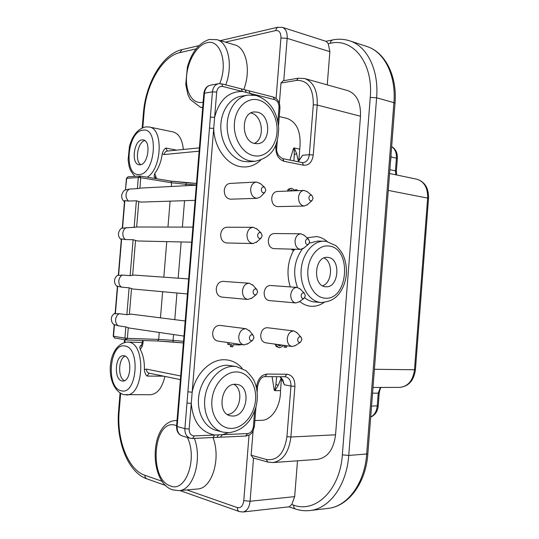 <?xml version="1.0" encoding="UTF-8"?>
<svg xmlns="http://www.w3.org/2000/svg" width="539" height="539" viewBox="0 0 539 539"><rect width="100%" height="100%" fill="white"/><g stroke="black" fill="none" stroke-linecap="round" stroke-linejoin="round"><path stroke-width="0.81" d="M183.348 149.465C182.31 139.433 178.881 133.578 173.039 131.914L149.283 127.015L145.651 126.887C137.93 128.767 132.533 135.269 129.441 146.399L128.114 159.793C129.064 166.127 128.693 169.185 134.885 176.327M126.234 394.946C144.001 396.246 146.264 343.437 128.592 342.124L127.514 342.016C105.86 344.461 104.546 388.053 123.579 394.642L150.556 394.716C157.435 393.982 162.212 387.885 164.88 376.417M172.595 489.836L178.948 490.631L197.543 488.981C211.982 488.684 221.233 458.581 212.999 437.547M243.769 89.494C251.221 70.596 246.411 47.695 234.802 44.885L216.947 39.67L209.3 39.482M279.37 103.286L280.994 83.013L283.137 80.776L298.235 78.216L296.632 80.405L280.994 83.013M276.076 98.428L280.934 37.973L287.172 38.343C287.428 32.475 285.825 28.803 282.362 27.334L326.21 41.395L328.244 43.679L329.868 51.663L327.24 84.866M251.14 455.226L266.367 459.491L267.728 462.044L253.047 457.894L251.14 455.226L253.087 430.957M254.873 420.535L261.624 420.312C271.683 420.299 280.711 406.413 280.509 390.627L281.473 378.486M280.273 376.7L282.82 379.941L284.329 384.806L282.746 380.999L280.24 376.983M298.795 161.04L299.738 149.155C301.409 132.513 297.178 122.259 287.038 118.398L279.249 116.539M298.047 161.734L302.595 155.252L298.323 161.788M192.888 227.135L137.492 226.993L122.272 228.165L124.57 200.623L128.538 201.054L136.367 200.784L140.908 202.098L195.084 200.34M260.377 183.637L256.517 182.041C253.222 182.478 251.275 184.843 250.669 189.135C250.743 194.66 252.865 197.725 257.029 198.325L260.222 197.079L261.024 196.27M256.335 182.047L230.052 183.422C226.791 183.846 224.864 186.137 224.264 190.294C224.352 195.644 226.454 198.608 230.577 199.187L257.029 198.325M196.331 185.18L140.349 188.104L137.378 188.65L138.307 177.526L126.712 178.301L125.466 189.93L126.436 178.382L128.06 176.799L126.436 178.369M125.742 189.876L129.542 189.054L137.378 188.65M163.701 376.175L146.999 376.081C145.523 374.672 144.641 372.496 144.358 369.559C144.6 361.548 143.212 354.763 140.174 349.225L139.783 346.88L140.692 345.492L141.514 345.519M155.576 177.634L154.632 177.479L154.033 176.112L154.76 173.443C158.668 168.296 161.161 161.767 162.226 153.871C162.98 151.075 164.193 149.135 165.871 148.057L176.711 150.132M307.183 191.682L303.989 190.429C300.924 190.826 299.105 193.103 298.525 197.267C298.579 202.516 300.493 205.433 304.279 206.033L307.628 204.483M304.279 206.033L277.45 206.619C273.691 206.046 271.777 203.216 271.723 198.13C272.289 194.094 274.095 191.884 277.14 191.493L303.989 190.429M290.743 190.2L291.707 190.921M302.595 155.252L309.332 154.713L313.3 104.782L317.215 105.038C317.714 90.781 313.557 81.955 304.744 78.566L347.796 90.626C356.697 94.002 360.928 102.538 360.497 116.229L335.554 434.811C333.641 449.452 327.624 457.645 317.511 459.39L272.875 462.563C282.908 460.784 288.911 452.268 290.892 437.001L335.554 434.811M228.253 342.602L227.903 342.588L227.754 344.408L231.75 344.684L231.588 346.685L232.882 346.725L233.043 344.731L240.421 344.973L240.468 344.394M230.497 344.643L230.348 346.496L231.588 346.685M275.085 344.118L276.042 346.402L279.343 347.756L282.254 346.584L283.056 345.243M284.188 345.398L284.053 347.116L286.539 347.332L286.667 345.748M280.361 344.859L278.825 345.735M291.437 249.133L292.023 249.961L293.007 250.083L294.281 250.116L294.355 249.213M294.2 190.819L293.526 189.29L291.35 188.259L288.224 189.229L287.267 191.096M298.074 190.665L296.578 189.701L293.964 190.051M257.164 229.169L253.276 227.296L226.899 227.222C223.422 227.552 221.354 229.917 220.687 234.324C220.721 239.41 222.701 242.294 226.623 242.968L252.98 243.561L257.076 241.715M253.135 285.427L249.281 283.231L223.005 281.365C219.265 281.56 217.022 284.013 216.26 288.729C216.247 293.506 218.066 296.288 221.724 297.077L247.967 299.462L252.124 297.905M249.813 331.141L246.027 328.702L219.845 325.381C215.896 325.455 213.505 327.975 212.662 332.961C212.615 337.488 214.306 340.183 217.743 341.052L243.891 344.899L248.048 343.606M300.499 249.382L273.745 248.641C270.154 247.98 268.355 245.225 268.334 240.374C268.961 236.116 270.888 233.838 274.115 233.535L300.883 233.798C297.636 234.115 295.695 236.466 295.055 240.859C295.069 245.865 296.881 248.708 300.499 249.382L303.902 248.001M295.817 302.952L269.163 300.56C265.794 299.819 264.123 297.151 264.144 292.569C264.851 288.042 266.933 285.677 270.376 285.488L297.056 287.402C293.587 287.604 291.491 290.049 290.77 294.725C290.737 299.448 292.421 302.197 295.817 302.952L299.253 301.793M292.01 346.503L265.444 342.764C262.257 341.948 260.687 339.361 260.741 334.995C261.523 330.239 263.719 327.806 267.337 327.712L293.937 330.973C290.292 331.081 288.075 333.594 287.28 338.505C287.226 343.013 288.803 345.674 292.01 346.503L295.433 345.533M229.499 342.784L229.142 342.77L228.994 344.596M281.627 345.041L279.445 345.903L277.625 344.475M285.448 345.58L285.313 347.291M276.345 344.293L277.302 346.584L279.343 347.756M292.711 249.166L293.297 249.995L294.281 250.116M296.187 189.674L294.584 190.806M291.35 188.259L289.504 189.176L288.54 191.042M289.861 190.988L291.404 190.051L292.987 190.867M227.903 342.588L229.142 342.77M292.023 249.961L293.297 249.995M235.415 384.28C221.017 383.384 216.382 413.689 230.638 415.845L232.848 416.041C247.421 416.371 251.403 386.207 237.072 384.422L235.415 384.28M327.961 257.406L327.395 257.359C314.197 256.012 312.398 286.324 325.65 286.728L325.799 286.741C339.004 288.331 341.207 258.302 327.961 257.406M257.379 112.152L254.267 111.944C240.603 112.489 241.169 141.541 254.846 143.515L257.406 143.691C271.117 143.489 271.117 114.672 257.379 112.152M227.418 414.484C239.639 413.736 244.719 390.068 233.946 384.395M254.361 143.401C265.35 138.792 262.736 115.137 250.925 113.035L250.844 113.015M322.598 285.791C332.314 282.759 333.405 262.001 324.054 257.972M254.63 411.23L253.397 426.571C252.764 430.674 250.864 433.006 247.704 433.558L194.283 435.916C190.867 435.64 189.162 433.349 189.162 429.031L216.691 92.102C217.379 87.931 219.413 86.051 222.782 86.483L274.526 99.607C277.524 100.78 279.013 103.421 278.986 107.53L277.875 121.39M212.541 437.513L192.571 438.497L194.283 435.916M212.925 437.553L214.616 435.02C200.703 432.137 192.915 421.599 191.257 403.394L186.986 403.01L187.902 391.819L192.174 392.203C195.623 373.615 210.56 359.095 224.662 359.742C231.541 359.998 237.382 362.868 242.179 368.373M280.758 377.192L279.977 376.7M294.665 496.635L291.761 504.538L289.12 506.808L242.961 511.996C246.943 511.14 249.314 507.556 250.076 501.257L294.665 496.635L297.501 460.811M276.622 376.68L275.981 384.112C275.274 388.403 274.715 390.485 274.297 390.357L274.924 390.667L278.151 385.506L281.183 378.068M280.509 390.627L274.924 390.667M298.417 161.41L296.625 153.662L294.281 147.982L299.738 149.155M124.078 355.787L123.444 355.72C115.056 354.952 113.601 379.658 121.982 380.952L122.825 381.046C131.26 381.72 132.479 356.65 124.078 355.787M142.074 139.877C133.82 140.281 130.916 163.93 139.008 164.745L139.999 164.793C148.218 164.793 151.385 140.827 143.28 139.924L142.074 139.877M125.129 356.138C118.216 358.502 117.704 378.102 124.509 380.662M144.85 140.618C137.755 141.845 134.494 161.013 140.74 164.658M294.281 147.982L293.62 148.158C294.065 148.218 294.287 150.374 294.287 154.632L293.883 160.892M248.978 90.828L250.116 93.415L253.162 94.979M188.643 278.933L133.975 275.058L130.128 275.631L122.353 275.072L118.317 275.402L121.376 238.878L125.324 239.552L133.12 239.714L137.29 240.973L191.655 242.186M253.276 227.296C249.766 227.633 247.671 230.079 246.997 234.627C247.024 239.882 249.018 242.86 252.98 243.561M114.841 338.047L113.237 336.174L114.207 324.545L118.122 325.778L125.85 326.903L129.165 328.022L183.954 336.08M185.194 320.981L131.112 314.122L126.867 314.695L119.126 313.705L115.103 313.792L117.421 286.142L121.349 287.119L129.111 287.819L132.81 288.998L187.41 293.957M139.931 176.01L138.307 177.526L140.767 177.702L139.931 176.01M114.477 324.606L113.5 336.255L124.92 338.108L126.119 339.92L127.386 338.317L124.92 338.108L125.85 326.903M246.027 328.702C242.045 328.79 239.626 331.404 238.764 336.552C238.71 341.234 240.421 344.017 243.891 344.899M253.97 337.812L253.195 335.305C251.329 334.167 250.062 334.941 249.382 337.63C249.55 340.156 250.595 341.086 252.522 340.432L253.97 337.812M249.281 283.231C245.501 283.433 243.23 285.973 242.456 290.851C242.435 295.783 244.275 298.653 247.967 299.462M257.649 292.071L256.759 289.416C254.927 288.372 253.701 289.133 253.081 291.707C253.283 294.341 254.368 295.291 256.342 294.55L257.649 292.071M262.17 235.812L261.125 232.969C259.347 232.033 258.181 232.787 257.622 235.22C257.871 237.989 259.01 238.959 261.031 238.117L262.17 235.812M304.104 235.253L300.883 233.798M309.622 241.991L308.591 239.215C306.981 238.427 305.936 239.175 305.451 241.452C305.64 244.019 306.644 244.962 308.463 244.288L309.622 241.991M300.263 289.093L297.056 287.402M305.35 295.898L304.454 293.277C302.797 292.401 301.699 293.162 301.16 295.561C301.314 298.013 302.278 298.936 304.05 298.337L305.35 295.898M297.104 332.846L293.937 330.973M301.88 339.711L301.079 337.219C299.388 336.275 298.256 337.043 297.669 339.543C297.797 341.901 298.721 342.811 300.452 342.278L301.88 339.711M313.078 198.379L311.94 195.462C310.37 194.754 309.366 195.489 308.928 197.665C309.143 200.333 310.181 201.29 312.027 200.555L313.078 198.379M265.821 190.287L264.656 187.289C262.924 186.454 261.806 187.195 261.3 189.512C261.59 192.396 262.756 193.38 264.811 192.457L265.821 190.287M371.351 408.602L371.998 400.241M391.651 146.635C395.067 148.899 396.657 152.746 396.414 158.156L391.031 156.943L390.404 162.704M391.031 156.943L391.044 154.45M366.547 46.388L367.032 46.543C384.448 52 396.239 75.494 393.908 102.653L366.661 454.209C364.681 483.328 347.581 506.458 328.15 508.385C348.625 506.256 365.893 482.769 367.841 453.892L348.74 455.455L342.346 454.855L370.259 97.391C373.433 63.151 353.126 37.669 330.239 43.282L328.244 43.679M395.006 103.353L393.908 102.653L376.613 97.795L348.74 455.455C346.712 485.087 329.592 508.587 310.208 510.5L328.15 508.385M367.847 453.831L395.013 103.279C397.337 76.309 385.419 52.377 367.032 46.543L349.892 40.917C367.261 46.347 378.998 70.164 376.613 97.795L370.259 97.391M120.648 393.497L119.193 411.001C116.505 439.339 127.965 469.725 144.829 475.236L145.126 477.231L146.52 478.72L165.823 485.558M186.824 489.931L237.389 507.63C237.315 509.699 237.995 511.026 239.424 511.605L242.961 511.996M144.829 475.236L162.259 481.34M237.389 507.63C240.866 508.29 242.995 505.959 243.783 500.637L249.045 435.168M196.007 48.901L179.75 52.64C162.313 56.292 146.076 84.677 144.061 112.664L142.815 127.628M125.129 339.752L124.92 342.252M280.934 37.973C280.994 32.731 279.269 30.251 275.759 30.548L225.39 42.136M225.747 84.886C233.192 65.657 228.469 42.433 216.947 39.67M202.677 107.733L200.367 107.2L202.698 107.51M219.723 83.599C228.287 63.07 220.235 38.626 206.875 42.763C197.085 45.013 187.808 60.563 186.595 76.066C185.248 91.596 192.234 103.987 201.984 102.383L203.136 102.14M176.61 425.642L175.498 425.278C153.292 418.075 148.225 479.326 170.519 485.969C185.665 492.848 197.853 458.635 187.37 437.425M177.035 420.528L175.795 420.508C149.155 421.916 148.643 482.338 172.433 489.776M178.948 490.631C193.272 490.362 202.529 459.787 194.404 438.409M329.868 51.663L287.172 38.343L283.784 80.668M313.3 104.782C313.375 88.241 307.823 80.116 296.632 80.405M266.367 459.491C277.518 460.939 284.376 453.326 286.943 436.637L290.966 386.045L284.329 384.806M129.542 189.054C127.521 190.126 126.355 191.978 126.052 194.606C125.91 197.261 126.746 199.41 128.538 201.054M180.39 379.611L149.033 373.156C147.295 372.651 146.446 371.304 146.487 369.107L180.686 375.979M146.487 369.107L144.358 369.559M140.174 349.225C141.764 347.871 142.714 345.667 143.03 342.615L143.206 340.513M156.539 178.739L154.76 173.443M199.12 151.176L164.254 154.531L162.226 153.871M222.782 86.483L221.637 83.835L241.337 88.874L242.476 91.475C228.448 91.428 219.164 100.059 214.63 117.367L210.378 117.084L212.44 91.832L204.463 93.193L177.129 426.544L176.563 426.221L203.843 93.523L204.463 93.193C205.063 88.585 207.158 85.89 210.742 85.115C206.828 85.93 204.53 88.713 203.85 93.456M284.828 376.707L286.943 374.228C292.306 375.009 294.961 379.065 294.9 386.396L290.892 437.001L286.943 436.637M286.943 374.228L267.014 374.073C261.28 374.773 257.81 378.917 256.611 386.517L256.497 387.918M220.424 437.149L222.506 434.67L228.246 432.723M187.902 391.819L209.476 128.134L213.72 128.423C214.111 147.167 226.393 164.368 240.3 166.618C247.94 167.878 254.731 165.729 260.667 160.164M276.029 144.439L275.813 147.066C275.793 154.7 278.528 159.443 284.033 161.296L303.565 165.203C308.941 165.534 312.175 162.124 313.253 154.983L317.215 105.038L360.497 116.229M327.16 241.479C323.959 238.743 320.435 237.099 316.609 236.554L306.987 237.8M293.708 250.103C287.53 261.691 286.364 273.96 290.218 286.91M299.677 301.49C303.194 304.367 307.001 305.963 311.097 306.273C315.611 306.55 319.897 305.296 323.966 302.514M279.135 345.843L279.728 345.93M280.28 344.967L281.54 345.142M276.042 346.402L277.302 346.584M293.977 190.045L295.251 189.991M288.224 189.229L289.504 189.176M291.006 190.105L291.74 190.078M325.94 241.31L317.794 241.061L309.352 243.129M302.352 249.031C294.186 260.532 292.556 273.34 297.467 287.449M304.703 297.717C307.715 300.216 310.969 301.624 314.486 301.941L314.655 301.955M324.748 298.141C348.241 301.085 352.391 247.933 328.857 246.013C318.96 244.585 308.955 255.843 307.897 270.093C306.691 284.322 314.776 297.501 324.748 298.141M236.412 371.937C224.79 371.661 213.073 385.035 211.901 400.484C210.56 415.94 220.141 429.037 231.851 428.411C243.554 428.013 254.442 414.612 255.54 399.837C256.807 385.055 248.055 371.991 236.412 371.937M258.363 99.964C247.03 96.973 235.597 107.685 234.445 122.959C233.117 138.193 242.442 153.608 253.862 155.724C265.262 158.062 275.894 147.127 276.979 132.513C278.232 117.94 269.709 102.74 258.363 99.964M233.643 366.345C220.929 366.021 207.838 379.476 205.137 396.32C202.307 413.15 210.594 429.394 223.005 432.15L228.893 432.702C242.395 430.789 251.47 422.044 256.126 406.46C258.026 398.051 257.608 390.101 254.873 382.596C253.856 379.577 250.931 375.622 246.087 370.731L236.466 366.587L233.643 366.345M236.466 366.587L227.364 365.24C214.677 364.91 201.626 378.243 198.945 394.952C196.122 411.648 204.389 427.771 216.772 430.52L222.041 431.894M209.476 128.134L210.378 117.084M190.402 438.274L192.571 438.497L190.402 438.274C186.595 436.974 184.756 433.76 184.89 428.64L186.986 403.01M189.162 429.031L184.89 428.64L177.129 426.544C176.994 431.611 178.827 434.798 182.62 436.098C178.51 434.737 176.489 431.463 176.563 426.268M254.408 426.329L253.397 426.571M245.609 435.984L247.704 433.558M255.951 407.147L254.408 426.369L252.939 431.24C251.821 432.359 252.535 434.164 245.973 436.024L216.86 437.372L218.571 434.973M257.615 386.369L256.611 386.517M264.905 376.593L267.014 374.073M294.9 386.396L290.966 386.045C291.067 380.905 289.288 377.812 285.616 376.774L285.178 376.721M342.346 454.855C340.149 489.735 315.739 513.371 293.688 505.164L291.761 504.538M275.981 384.112L278.151 385.506M274.297 390.357L272.08 376.653M243.783 500.637L250.076 501.257L253.539 458.035M288.891 506.835L295.628 509.045C294.26 508.513 293.62 507.219 293.688 505.164M349.892 40.917C344.286 39.064 338.505 38.741 332.55 39.953L330.98 41.025L330.239 43.282M275.759 30.548L276.359 28.54L277.639 27.321L282.362 27.334M179.75 52.64L182.054 49.588L198.871 45.667M144.061 112.664L143.421 112.988L142.181 127.898M119.193 411.001L118.607 410.671L120.062 393.153M149.155 373.177L146.999 376.081M140.692 345.492L141.279 345.903M155.394 177.109L154.632 177.479M147.174 177.196C161.956 168.943 163.58 128.525 149.283 127.015M142.882 130.195C127.197 131.361 123.418 176.522 139.19 174.488C155.259 174.535 159.214 126.806 142.882 130.195M124.893 346.004C109.532 342.373 105.711 387.979 121.167 390.741C136.899 395.754 140.901 347.527 124.893 346.004M289.915 160.09L293.62 148.158M294.287 154.632L296.625 153.662M164.254 154.531C164.536 152.51 165.513 151.365 167.171 151.088L199.39 147.854M167.353 151.075L165.871 148.057M142.505 340.486L142.35 342.413L143.03 342.615M216.691 92.102L212.44 91.832C213.046 87.177 215.149 84.461 218.753 83.68L221.637 83.835M301.867 162.556L303.12 162.65C306.63 162.111 308.706 159.47 309.332 154.713L313.253 154.983M276.77 147.491L276.77 147.443C276.13 152.49 278.111 156.222 282.699 158.628L302.217 162.576L303.565 165.203M282.699 158.628L284.033 161.296M277.322 140.598L276.77 147.443L275.813 147.066M279.93 108.043L278.986 107.53M241.31 88.868L273.34 97.054L274.526 99.607M245.13 89.845L246.323 92.324M247.091 95.248L241.991 96.057C229.904 97.431 220.276 111.701 220.828 128.046C221.266 144.385 231.723 159.241 243.85 161.457L248.58 161.788L254.967 161.296C274.924 157.078 278.205 142.734 278.69 127.864C277.053 111.149 269.608 100.375 256.342 95.538L248.385 95.039C236.271 96.414 226.609 110.791 227.162 127.265C227.593 143.738 238.076 158.722 250.231 160.959L254.967 161.296M314.486 301.941L321.143 302.52C331.653 301.624 335.595 297.73 338.526 294.442C342.689 289.187 345.256 282.874 346.227 275.496C346.907 268.072 345.829 261.193 342.986 254.846C341.713 252.137 339.388 249.085 335.999 245.696L326.21 241.331L324.283 241.176C312.849 240.711 301.934 254.293 301.119 270.632C300.156 286.964 309.534 301.685 320.948 302.507L321.116 302.52M126.328 227.532C124.3 228.664 123.128 230.551 122.825 233.185C122.69 235.846 123.519 237.968 125.324 239.552M124.853 200.555L122.542 228.145M121.646 238.844L118.587 275.436M117.691 286.155L115.373 313.86M134.137 227.559L136.367 200.784M130.128 275.631L133.12 239.714M126.867 314.695L129.111 287.819M139.897 188.138L140.767 177.702L171.618 182.761L171.308 186.487M136.657 227.054L138.772 201.653M132.648 275.139L135.525 240.596M159.254 332.448L158.682 339.422L127.386 338.317L128.262 327.806M129.394 314.21L131.516 288.709M170.755 181.111L171.618 182.761L185.894 184.318L185.78 185.733M170.102 201.148L167.959 227.074M166.753 241.634L163.822 277.174M162.623 291.707L160.46 317.842M119.126 313.705C117.084 314.971 115.905 316.932 115.602 319.587C115.461 322.248 116.303 324.31 118.122 325.778M122.353 275.072C120.318 276.278 119.146 278.205 118.836 280.853C118.701 283.514 119.537 285.603 121.349 287.119M113.23 336.188L114.699 338.034L126.119 339.92L157.624 341.005L158.682 339.422L173.066 340.358L173.322 342.016L183.395 342.925L157.55 340.998L126.409 339.934M184.554 200.683L182.377 227.108M181.158 241.957L178.173 278.191M176.96 293.007L174.764 319.661M173.545 334.551L173.066 340.358L183.529 341.308M157.691 340.998L173.302 342.009M128.06 176.799L140.052 176.017L170.883 181.117L196.472 183.435L186.4 182.809L185.894 184.318L196.344 184.971M171.004 181.151L186.353 182.815M372.543 393.194L378.237 393.133L377.239 405.975C376.64 411.432 374.464 415.097 370.704 416.97M378.23 405.786L371.721 406.103M380.359 387.46L378.237 393.133L379.22 393.005L378.23 405.82C377.596 411.479 375.09 415.232 370.697 417.071M389.569 173.504L416.775 179.191C424.2 181.508 427.825 187.767 427.649 197.975L414.491 369.835C412.948 380.608 408.057 386.456 399.817 387.373L372.988 387.487M428.539 198.318L415.421 369.761L374.396 369.296M416.775 179.191C424.82 181.704 428.741 188.071 428.545 198.285L388.262 190.415M389.865 169.67L395.431 170.856L395.835 174.818M397.344 158.601L396.414 158.156L395.431 170.856L396.367 171.234L396.657 174.986M379.22 392.978L379.22 393.005C379.739 389.993 380.366 388.147 381.086 387.453M179.925 490.544L239.276 511.551M209.112 39.522C198.803 43.133 191.561 52.31 187.397 67.052L185.753 84.428L187.909 94.689L190.22 99.439L200.367 107.2M177.035 420.467L175.795 420.508M304.744 78.566L298.235 78.216M121.646 195.381C122.569 192.201 123.849 190.348 125.479 189.822M230.227 415.744L230.638 415.845M253.707 112.018L254.267 111.944M190.058 438.18L182.62 436.098M216.86 437.372L212.898 437.553M285.616 376.774L265.127 376.613C261.658 376.545 259.151 379.806 257.608 386.396L257.164 391.994M267.728 462.044L272.875 462.563M295.628 509.045C300.418 510.608 305.283 511.093 310.208 510.5M325.94 41.308L332.408 39.98M277.996 27.193L220.323 40.654M181.886 49.628C162.205 54.116 145.665 83.713 143.428 112.927M124.522 339.658L124.293 342.4M118.6 410.711C115.919 440.343 127.514 472.11 146.648 478.767M142.336 342.501L127.514 342.016M155.865 177.102L155.306 176.9L155.764 178.618M142.343 342.433L141.157 346.085M218.308 83.754L210.742 85.115M273.34 97.054C277.753 98.684 279.95 102.322 279.936 107.989L278.522 125.621M118.452 233.461C119.079 230.604 120.352 228.758 122.292 227.923M115.171 313.038C112.819 314.399 111.539 316.258 111.324 318.623M111.317 318.731C111.391 321.567 112.348 323.595 114.18 324.828M253.195 335.305L249.133 330.313M252.522 340.432L247.313 344.131M117.381 286.627C115.4 285.171 114.443 283.13 114.517 280.502C114.881 277.895 116.161 276.035 118.358 274.917M256.759 289.416L252.468 284.693M256.342 294.55L251.349 298.525M121.625 195.617C121.679 198.372 122.636 200.427 124.475 201.775M118.445 233.589C118.337 236.109 119.294 238.144 121.302 239.693M261.125 232.969L256.53 228.563M261.031 238.117L256.274 242.442M308.591 239.215L303.612 234.815M308.463 244.288L303.268 248.519M304.454 293.277L299.731 288.567M304.05 298.337L298.646 302.231M301.079 337.219L296.558 332.253M300.452 342.278L294.86 345.903M311.94 195.462L306.731 191.318M312.027 200.555L306.981 205.063M264.656 187.289L259.791 183.139M264.811 192.457L260.222 197.079M415.421 369.761C413.912 380.521 408.703 386.389 399.817 387.373M391.658 146.568C395.693 148.946 397.593 152.948 397.351 158.56L396.367 171.234"/></g></svg>
